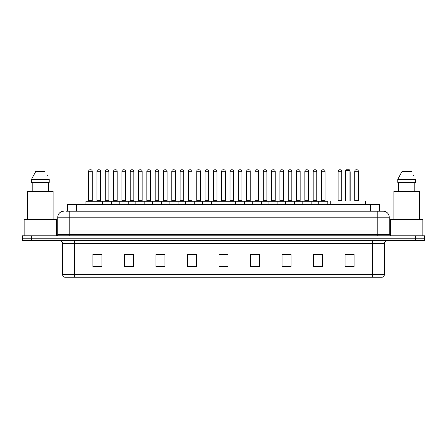 <?xml version="1.0" encoding="UTF-8"?>
<svg xmlns="http://www.w3.org/2000/svg" width="447" height="447" viewBox="0 0 447 447"><rect width="100%" height="100%" fill="white"/><g stroke="black" fill="none" stroke-linecap="round" stroke-linejoin="round"><path stroke-width="0.67" d="M67.687 211.191L67.687 204.586L379.313 204.586L379.313 211.191M66.022 211.191L381.118 211.191M65.882 211.191L69.788 211.191L69.788 217.197L57.775 217.197L57.775 234.306A1.503 1.503 0 0 1 56.277 235.809M63.781 211.191A6.007 6.007 0 0 0 57.775 217.197M389.225 217.197L377.212 217.197L377.212 211.191L383.219 211.191A6.007 6.007 0 0 1 389.225 217.197L389.225 234.306L390.723 235.809M31.357 235.809L22.35 235.809L22.35 238.212L31.357 238.212L22.35 238.212L22.35 240.615L31.357 240.615L31.357 238.212L415.643 238.212L31.357 238.212L31.357 235.809L415.643 235.809L415.643 238.212L424.65 238.212L415.643 238.212L415.643 240.615L31.357 240.615M424.65 235.809L424.65 238.212L424.65 235.809L415.643 235.809M382.107 277.241L372.412 277.241L372.412 274.357L384.42 274.357L384.42 243.615A3 3 0 0 1 387.42 240.615M382.017 277.241L64.742 277.241A3 3 0 0 1 62.58 274.357L62.58 243.615C62.401 241.793 61.401 240.793 59.58 240.615M354.097 266.462L354.097 254.455L345.09 254.455L345.09 266.462L354.097 266.462M322.572 266.462L322.572 254.455L313.565 254.455L313.565 266.462L322.572 266.462M291.053 266.462L291.053 254.455L282.046 254.455L282.046 266.462L291.053 266.462M259.528 266.462L259.528 254.455L250.521 254.455L250.521 266.462L259.528 266.462M101.91 266.462L101.91 254.455L92.903 254.455L92.903 266.462L101.91 266.462M133.435 266.462L133.435 254.455L124.428 254.455L124.428 266.462L133.435 266.462M164.954 266.462L164.954 254.455L155.947 254.455L155.947 266.462L164.954 266.462M196.479 266.462L196.479 254.455L187.472 254.455L187.472 266.462L196.479 266.462M228.004 266.462L228.004 254.455L218.996 254.455L218.996 266.462L228.004 266.462M424.65 240.615L424.65 238.212L424.65 240.615L415.643 240.615M287.779 254.516L283.962 254.516M321.041 254.516L317.23 254.516M196.3 254.516L192.489 254.516M187.986 254.516L196.479 254.516M163.038 254.516L159.221 254.516M129.77 254.516L125.959 254.516M96.507 254.516L101.011 254.516M250.521 254.516L259.014 254.516M254.511 254.516L250.7 254.516M221.248 254.516L225.752 254.516M164.954 254.516L155.947 254.516M133.435 254.516L124.428 254.516M291.053 254.516L282.046 254.516M322.572 254.516L313.565 254.516M354.097 254.516L345.09 254.516M56.573 235.781L56.573 219.594L24.149 219.594L24.149 235.809M53.12 219.594L53.12 191.377L27.602 191.377L27.602 219.594M48.55 182.37L48.55 191.377L48.55 182.37M31.519 179.364L35.676 171.559L31.519 179.364L31.519 182.37L49.209 182.37L49.209 179.364L31.519 179.364M47.309 175.66L47.075 175.207M32.178 182.37L32.178 191.377M45.052 171.559L35.676 171.559M365.355 204.586L365.355 200.982L330.227 200.982L330.227 204.586M345.693 170.363L346.291 169.759L349.291 169.759L349.895 170.363L345.693 170.363L345.693 200.982M349.895 170.363L349.895 200.982M350.197 200.982L350.197 172.162A2.403 2.403 0 0 0 349.895 171M345.391 200.982L345.391 172.162L345.693 172.162M422.851 235.809L422.851 219.594L390.427 219.594L390.427 235.781M419.398 219.594L419.398 191.377L393.88 191.377L393.88 219.594M397.791 179.364L401.948 171.559L397.791 179.364L397.791 182.37L415.481 182.37L415.481 179.364L397.791 179.364M413.581 175.66L413.346 175.207M398.45 182.37L398.45 191.377M414.822 191.377L414.822 182.37M411.324 171.559L401.948 171.559M318.789 204.586L318.789 201.284A0.302 0.302 0 0 1 319.091 200.982L327.5 200.982A0.302 0.302 0 0 1 327.796 201.284L85.936 201.284A0.302 0.302 0 0 1 86.237 200.982L94.647 200.982A0.302 0.302 0 0 1 94.943 201.284L94.943 204.586M92.54 200.982A0.302 0.302 0 0 1 92.244 200.681L88.64 200.681L88.64 171.262A1.503 1.503 0 0 1 90.143 169.759L90.741 169.759A1.503 1.503 0 0 1 92.244 171.262L88.64 171.262A1.503 1.503 0 0 1 90.143 169.759L90.741 169.759A1.503 1.503 0 0 1 92.244 171.262L92.244 200.681A0.302 0.302 0 0 0 92.54 200.982L88.338 200.982A0.302 0.302 0 0 0 88.64 200.681A0.302 0.302 0 0 1 88.338 200.982M94.647 200.982L86.237 200.982A0.302 0.302 0 0 0 85.936 201.284L85.936 204.586M102.57 204.586L102.57 201.284A0.302 0.302 0 0 1 102.871 200.982L111.275 200.982A0.302 0.302 0 0 1 111.577 201.284L111.577 204.586M109.174 200.982A0.302 0.302 0 0 1 108.872 200.681L105.274 200.681L105.274 171.262A1.503 1.503 0 0 1 106.772 169.759L107.375 169.759A1.503 1.503 0 0 1 108.872 171.262L105.274 171.262A1.503 1.503 0 0 1 106.772 169.759L107.375 169.759A1.503 1.503 0 0 1 108.872 171.262L108.872 200.681A0.302 0.302 0 0 0 109.174 200.982L104.972 200.982A0.302 0.302 0 0 0 105.274 200.681A0.302 0.302 0 0 1 104.972 200.982M119.204 204.586L119.204 201.284A0.302 0.302 0 0 1 119.5 200.982L127.909 200.982A0.302 0.302 0 0 1 128.211 201.284L128.211 204.586M125.808 200.982A0.302 0.302 0 0 1 125.506 200.681L121.902 200.681L121.902 171.262A1.503 1.503 0 0 1 123.406 169.759L124.003 169.759A1.503 1.503 0 0 1 125.506 171.262L121.902 171.262A1.503 1.503 0 0 1 123.406 169.759L124.003 169.759A1.503 1.503 0 0 1 125.506 171.262L125.506 200.681A0.302 0.302 0 0 0 125.808 200.982L121.606 200.982A0.302 0.302 0 0 0 121.902 200.681A0.302 0.302 0 0 1 121.606 200.982M135.832 204.586L135.832 201.284A0.302 0.302 0 0 1 136.134 200.982L144.543 200.982A0.302 0.302 0 0 1 144.839 201.284L144.839 204.586M142.442 200.982A0.302 0.302 0 0 1 142.14 200.681L138.536 200.681L138.536 171.262A1.503 1.503 0 0 1 140.04 169.759L140.637 169.759A1.503 1.503 0 0 1 142.14 171.262L138.536 171.262A1.503 1.503 0 0 1 140.04 169.759L140.637 169.759A1.503 1.503 0 0 1 142.14 171.262L142.14 200.681A0.302 0.302 0 0 0 142.442 200.982L138.235 200.982A0.302 0.302 0 0 0 138.536 200.681A0.302 0.302 0 0 1 138.235 200.982M152.466 204.586L152.466 201.284A0.302 0.302 0 0 1 152.768 200.982L161.171 200.982A0.302 0.302 0 0 1 161.473 201.284L161.473 204.586M159.071 200.982A0.302 0.302 0 0 1 158.774 200.681L155.17 200.681L155.17 171.262A1.503 1.503 0 0 1 156.668 169.759L157.271 169.759A1.503 1.503 0 0 1 158.774 171.262L155.17 171.262A1.503 1.503 0 0 1 156.668 169.759L157.271 169.759A1.503 1.503 0 0 1 158.774 171.262L158.774 200.681A0.302 0.302 0 0 0 159.071 200.982L154.869 200.982A0.302 0.302 0 0 0 155.17 200.681A0.302 0.302 0 0 1 154.869 200.982M169.1 204.586L169.1 201.284A0.302 0.302 0 0 1 169.402 200.982L177.805 200.982A0.302 0.302 0 0 1 178.107 201.284L178.107 204.586M175.705 200.982A0.302 0.302 0 0 1 175.403 200.681L171.799 200.681L171.799 171.262A1.503 1.503 0 0 1 173.302 169.759L173.905 169.759A1.503 1.503 0 0 1 175.403 171.262L171.799 171.262A1.503 1.503 0 0 1 173.302 169.759L173.905 169.759A1.503 1.503 0 0 1 175.403 171.262L175.403 200.681A0.302 0.302 0 0 0 175.705 200.982L171.503 200.982A0.302 0.302 0 0 0 171.799 200.681A0.302 0.302 0 0 1 171.503 200.982M185.734 204.586L185.734 201.284A0.302 0.302 0 0 1 186.03 200.982L194.439 200.982A0.302 0.302 0 0 1 194.741 201.284L194.741 204.586M192.339 200.982A0.302 0.302 0 0 1 192.037 200.681L188.433 200.681L188.433 171.262A1.503 1.503 0 0 1 189.936 169.759L190.534 169.759A1.503 1.503 0 0 1 192.037 171.262L188.433 171.262A1.503 1.503 0 0 1 189.936 169.759L190.534 169.759A1.503 1.503 0 0 1 192.037 171.262L192.037 200.681A0.302 0.302 0 0 0 192.339 200.982L188.131 200.982A0.302 0.302 0 0 0 188.433 200.681A0.302 0.302 0 0 1 188.131 200.982M202.362 204.586L202.362 201.284A0.302 0.302 0 0 1 202.664 200.982L211.073 200.982A0.302 0.302 0 0 1 211.37 201.284L211.37 204.586M208.967 200.982A0.302 0.302 0 0 1 208.671 200.681L205.067 200.681L205.067 171.262A1.503 1.503 0 0 1 206.57 169.759L207.168 169.759A1.503 1.503 0 0 1 208.671 171.262L205.067 171.262A1.503 1.503 0 0 1 206.57 169.759L207.168 169.759A1.503 1.503 0 0 1 208.671 171.262L208.671 200.681A0.302 0.302 0 0 0 208.967 200.982L204.765 200.982A0.302 0.302 0 0 0 205.067 200.681A0.302 0.302 0 0 1 204.765 200.982M218.996 204.586L218.996 201.284A0.302 0.302 0 0 1 219.298 200.982L227.702 200.982A0.302 0.302 0 0 1 228.004 201.284L228.004 204.586M225.601 200.982A0.302 0.302 0 0 1 225.299 200.681L221.701 200.681L221.701 171.262A1.503 1.503 0 0 1 223.198 169.759L223.802 169.759A1.503 1.503 0 0 1 225.299 171.262L221.701 171.262A1.503 1.503 0 0 1 223.198 169.759L223.802 169.759A1.503 1.503 0 0 1 225.299 171.262L225.299 200.681A0.302 0.302 0 0 0 225.601 200.982L221.399 200.982A0.302 0.302 0 0 0 221.701 200.681A0.302 0.302 0 0 1 221.399 200.982M235.63 204.586L235.63 201.284A0.302 0.302 0 0 1 235.927 200.982L244.336 200.982A0.302 0.302 0 0 1 244.638 201.284L244.638 204.586M241.933 200.681A0.302 0.302 0 0 0 242.235 200.982A0.302 0.302 0 0 1 241.933 200.681L241.933 171.262A1.503 1.503 0 0 0 240.43 169.759L239.832 169.759L240.43 169.759A1.503 1.503 0 0 1 241.933 171.262L238.329 171.262A1.503 1.503 0 0 1 239.832 169.759A1.503 1.503 0 0 0 238.329 171.262L238.329 200.681A0.302 0.302 0 0 1 238.033 200.982A0.302 0.302 0 0 0 238.329 200.681L241.933 200.681M252.259 204.586L252.259 201.284A0.302 0.302 0 0 1 252.561 200.982L260.97 200.982A0.302 0.302 0 0 1 261.266 201.284L261.266 204.586M258.567 200.681A0.302 0.302 0 0 0 258.869 200.982A0.302 0.302 0 0 1 258.567 200.681L258.567 171.262A1.503 1.503 0 0 0 257.064 169.759L256.466 169.759L257.064 169.759A1.503 1.503 0 0 1 258.567 171.262L254.963 171.262A1.503 1.503 0 0 1 256.466 169.759A1.503 1.503 0 0 0 254.963 171.262L254.963 200.681A0.302 0.302 0 0 1 254.661 200.982A0.302 0.302 0 0 0 254.963 200.681L258.567 200.681M268.893 204.586L268.893 201.284A0.302 0.302 0 0 1 269.195 200.982L277.598 200.982A0.302 0.302 0 0 1 277.9 201.284L277.9 204.586M275.201 200.681A0.302 0.302 0 0 0 275.497 200.982A0.302 0.302 0 0 1 275.201 200.681L275.201 171.262A1.503 1.503 0 0 0 273.698 169.759L273.095 169.759L273.698 169.759A1.503 1.503 0 0 1 275.201 171.262L271.597 171.262A1.503 1.503 0 0 1 273.095 169.759A1.503 1.503 0 0 0 271.597 171.262L271.597 200.681A0.302 0.302 0 0 1 271.295 200.982A0.302 0.302 0 0 0 271.597 200.681L275.201 200.681M285.527 204.586L285.527 201.284A0.302 0.302 0 0 1 285.829 200.982L294.232 200.982A0.302 0.302 0 0 1 294.534 201.284L294.534 204.586M291.83 200.681A0.302 0.302 0 0 0 292.131 200.982A0.302 0.302 0 0 1 291.83 200.681L291.83 171.262A1.503 1.503 0 0 0 290.332 169.759L289.729 169.759L290.332 169.759A1.503 1.503 0 0 1 291.83 171.262L288.226 171.262A1.503 1.503 0 0 1 289.729 169.759A1.503 1.503 0 0 0 288.226 171.262L288.226 200.681A0.302 0.302 0 0 1 287.929 200.982A0.302 0.302 0 0 0 288.226 200.681L291.83 200.681M302.161 204.586L302.161 201.284A0.302 0.302 0 0 1 302.457 200.982L310.866 200.982A0.302 0.302 0 0 1 311.168 201.284L311.168 204.586M308.464 200.681A0.302 0.302 0 0 0 308.765 200.982A0.302 0.302 0 0 1 308.464 200.681L308.464 171.262A1.503 1.503 0 0 0 306.96 169.759L306.363 169.759L306.96 169.759A1.503 1.503 0 0 1 308.464 171.262L304.86 171.262A1.503 1.503 0 0 1 306.363 169.759A1.503 1.503 0 0 0 304.86 171.262L304.86 200.681A0.302 0.302 0 0 1 304.558 200.982A0.302 0.302 0 0 0 304.86 200.681L308.464 200.681M325.098 200.681A0.302 0.302 0 0 0 325.394 200.982A0.302 0.302 0 0 1 325.098 200.681L325.098 171.262A1.503 1.503 0 0 0 323.594 169.759L322.997 169.759L323.594 169.759A1.503 1.503 0 0 1 325.098 171.262L321.494 171.262A1.503 1.503 0 0 1 322.997 169.759A1.503 1.503 0 0 0 321.494 171.262L321.494 200.681A0.302 0.302 0 0 1 321.192 200.982A0.302 0.302 0 0 0 321.494 200.681L325.098 200.681M319.091 200.982L327.5 200.982A0.302 0.302 0 0 1 327.796 201.284L327.796 204.586M102.961 200.982L94.552 200.982M96.954 171.262A1.503 1.503 0 0 1 98.457 169.759L99.055 169.759A1.503 1.503 0 0 1 100.558 171.262L96.954 171.262L96.954 200.681A0.302 0.302 0 0 1 96.658 200.982M100.558 171.262L100.558 200.681A0.302 0.302 0 0 0 100.86 200.982M119.595 200.982L111.186 200.982M113.588 171.262A1.503 1.503 0 0 1 115.091 169.759L115.689 169.759A1.503 1.503 0 0 1 117.192 171.262L113.588 171.262L113.588 200.681A0.302 0.302 0 0 1 113.287 200.982M117.192 171.262L117.192 200.681A0.302 0.302 0 0 0 117.488 200.982M136.223 200.982L127.82 200.982M130.222 171.262A1.503 1.503 0 0 1 131.72 169.759L132.323 169.759A1.503 1.503 0 0 1 133.821 171.262L130.222 171.262L130.222 200.681A0.302 0.302 0 0 1 129.921 200.982M133.821 171.262L133.821 200.681A0.302 0.302 0 0 0 134.122 200.982M152.857 200.982L144.454 200.982M146.851 171.262A1.503 1.503 0 0 1 148.354 169.759L148.957 169.759A1.503 1.503 0 0 1 150.455 171.262L146.851 171.262L146.851 200.681A0.302 0.302 0 0 1 146.555 200.982M150.455 171.262L150.455 200.681A0.302 0.302 0 0 0 150.756 200.982M169.491 200.982L161.082 200.982M163.485 171.262A1.503 1.503 0 0 1 164.988 169.759L165.586 169.759A1.503 1.503 0 0 1 167.089 171.262L163.485 171.262L163.485 200.681A0.302 0.302 0 0 1 163.183 200.982M167.089 171.262L167.089 200.681A0.302 0.302 0 0 0 167.39 200.982M186.12 200.982L177.716 200.982M180.119 171.262A1.503 1.503 0 0 1 181.616 169.759L182.22 169.759A1.503 1.503 0 0 1 183.723 171.262L180.119 171.262L180.119 200.681A0.302 0.302 0 0 1 179.817 200.982M183.723 171.262L183.723 200.681A0.302 0.302 0 0 0 184.019 200.982M202.754 200.982L194.35 200.982M196.753 171.262A1.503 1.503 0 0 1 198.25 169.759L198.854 169.759A1.503 1.503 0 0 1 200.351 171.262L196.753 171.262L196.753 200.681A0.302 0.302 0 0 1 196.451 200.982M200.351 171.262L200.351 200.681A0.302 0.302 0 0 0 200.653 200.982M219.388 200.982L210.978 200.982M213.381 171.262A1.503 1.503 0 0 1 214.884 169.759L215.482 169.759A1.503 1.503 0 0 1 216.985 171.262L213.381 171.262L213.381 200.681A0.302 0.302 0 0 1 213.085 200.982M216.985 171.262L216.985 200.681A0.302 0.302 0 0 0 217.287 200.982M236.022 200.982L227.612 200.982M230.015 171.262A1.503 1.503 0 0 1 231.518 169.759L232.116 169.759A1.503 1.503 0 0 1 233.619 171.262L230.015 171.262L230.015 200.681A0.302 0.302 0 0 1 229.713 200.982M233.619 171.262L233.619 200.681A0.302 0.302 0 0 0 233.915 200.982M252.65 200.982L244.246 200.982M246.649 171.262A1.503 1.503 0 0 1 248.146 169.759L248.75 169.759A1.503 1.503 0 0 1 250.247 171.262L246.649 171.262L246.649 200.681A0.302 0.302 0 0 1 246.347 200.982M250.247 171.262L250.247 200.681A0.302 0.302 0 0 0 250.549 200.982M269.284 200.982L260.88 200.982M263.277 171.262A1.503 1.503 0 0 1 264.78 169.759L265.384 169.759A1.503 1.503 0 0 1 266.881 171.262L263.277 171.262L263.277 200.681A0.302 0.302 0 0 1 262.981 200.982M266.881 171.262L266.881 200.681A0.302 0.302 0 0 0 267.183 200.982M285.918 200.982L277.509 200.982M279.911 171.262A1.503 1.503 0 0 1 281.414 169.759L282.012 169.759A1.503 1.503 0 0 1 283.515 171.262L279.911 171.262L279.911 200.681A0.302 0.302 0 0 1 279.61 200.982M283.515 171.262L283.515 200.681A0.302 0.302 0 0 0 283.817 200.982M302.546 200.982L294.143 200.982M296.545 171.262A1.503 1.503 0 0 1 298.043 169.759L298.646 169.759A1.503 1.503 0 0 1 300.149 171.262L296.545 171.262L296.545 200.681A0.302 0.302 0 0 1 296.244 200.982M300.149 171.262L300.149 200.681A0.302 0.302 0 0 0 300.445 200.982M319.18 200.982L310.777 200.982M313.179 171.262A1.503 1.503 0 0 1 314.677 169.759L315.28 169.759A1.503 1.503 0 0 1 316.778 171.262L313.179 171.262L313.179 200.681A0.302 0.302 0 0 1 312.878 200.982M316.778 171.262L316.778 200.681A0.302 0.302 0 0 0 317.079 200.982M102.871 200.982L111.275 200.982M119.5 200.982L127.909 200.982M136.134 200.982L144.543 200.982M152.768 200.982L161.171 200.982M169.402 200.982L177.805 200.982M186.03 200.982L194.439 200.982M202.664 200.982L211.073 200.982M219.298 200.982L227.702 200.982M235.927 200.982L244.336 200.982M252.561 200.982L260.97 200.982M269.195 200.982L277.598 200.982M285.829 200.982L294.232 200.982M302.457 200.982L310.866 200.982M338.128 171.262A1.503 1.503 0 0 1 339.625 169.759L340.228 169.759A1.503 1.503 0 0 1 341.726 171.262L338.128 171.262L338.128 200.681A0.302 0.302 0 0 1 337.826 200.982M341.726 171.262L341.726 200.681A0.302 0.302 0 0 0 342.028 200.982M354.756 171.262A1.503 1.503 0 0 1 356.259 169.759L356.857 169.759A1.503 1.503 0 0 1 358.36 171.262L354.756 171.262L354.756 200.681A0.302 0.302 0 0 1 354.46 200.982M358.36 171.262L358.36 200.681A0.302 0.302 0 0 0 358.662 200.982M76.694 211.191L76.694 204.586M370.306 211.191L370.306 204.586M69.788 235.809L69.788 234.306L389.225 234.306M57.775 234.306L69.788 234.306L69.788 217.197L377.212 217.197L377.212 235.809M372.412 240.615L372.412 243.615L62.58 243.615M384.42 243.615L372.412 243.615L372.412 274.357L74.588 274.357L74.588 277.241M62.58 274.357L74.588 274.357L74.588 240.615M228.004 266.043L218.996 266.043M196.479 266.043L187.472 266.043M164.954 266.043L155.947 266.043M133.435 266.043L124.428 266.043M101.91 266.043L92.903 266.043M259.528 266.043L250.521 266.043M291.053 266.043L282.046 266.043M322.572 266.043L313.565 266.043M354.097 266.043L345.09 266.043M349.895 172.162L350.197 172.162M96.954 200.681L100.558 200.681M113.588 200.681L117.192 200.681M130.222 200.681L133.821 200.681M146.851 200.681L150.455 200.681M163.485 200.681L167.089 200.681M180.119 200.681L183.723 200.681M196.753 200.681L200.351 200.681M213.381 200.681L216.985 200.681M230.015 200.681L233.619 200.681M246.649 200.681L250.247 200.681M263.277 200.681L266.881 200.681M279.911 200.681L283.515 200.681M296.545 200.681L300.149 200.681M313.179 200.681L316.778 200.681M338.128 200.681L341.726 200.681M354.756 200.681L358.36 200.681M382.258 277.241C383.615 276.76 384.336 275.799 384.42 274.357M345.693 171A2.403 2.403 0 0 0 345.391 172.162"/></g></svg>
